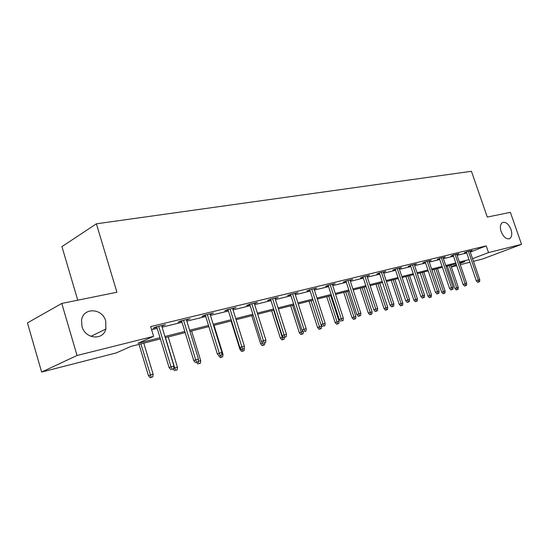 <?xml version="1.0" encoding="UTF-8"?>
<svg xmlns="http://www.w3.org/2000/svg" width="549" height="549" viewBox="0 0 549 549"><rect width="100%" height="100%" fill="white"/><g stroke="black" fill="none" stroke-linecap="round" stroke-linejoin="round"><path stroke-width="0.82" d="M105.744 321.151L105.854 329.036C103.157 340.737 85.177 339.09 82.014 326.525L81.54 320.451C82.899 307.069 102.498 307.934 105.744 321.151M510.989 229.448C512.327 233.86 511.915 236.893 509.767 238.547C506.466 239.584 503.591 237.292 501.162 231.671C499.851 227.313 500.228 224.301 502.301 222.633C505.636 221.508 508.532 223.779 510.989 229.448M77.752 300.193L61.934 246.618L96.391 223.814L471.426 171.274L487.279 217.054L510.385 212.36L521.55 244.339L482.784 258.936L473.464 261.324M469.937 262.23L460.295 264.7M456.706 265.62L451.36 266.992M160.397 338.932L130.888 346.426L116.237 352.925L41.635 372.057L77.038 355.484L153.603 336.338L137.95 343.29L160.027 337.71M77.038 355.484L61.776 303.432L27.45 322.901L41.635 372.057M470.294 252.06L486.215 245.883L150.646 326.586L153.603 336.338M151.599 329.723L157.186 328.364M162.106 327.163L182.021 322.311M186.832 321.144L205.751 316.533M210.452 315.387L228.446 311.009M233.051 309.883L250.179 305.711M254.681 304.613L271 300.639M275.413 299.569L290.977 295.774M295.3 294.724L310.158 291.107M314.392 290.071L328.583 286.619M332.735 285.604L346.295 282.303M350.372 281.308L363.342 278.151M367.343 277.176L379.757 274.15M383.689 273.196L395.582 270.3M399.439 269.36L410.83 266.588M414.619 265.661L425.55 262.998M429.277 262.093L439.763 259.54M443.42 258.648L453.495 256.191M457.091 255.319L466.767 252.959M470.019 251.257L472.065 250.461L467.055 251.675L464.351 252.725L466.506 252.204M456.802 254.468L458.909 253.645L453.728 254.901L451.01 255.964L453.234 255.422M443.132 257.79L445.301 256.939L439.941 258.236L437.217 259.306L439.502 258.757M428.982 261.228L431.212 260.35L425.66 261.688L422.936 262.772L425.283 262.202M414.33 264.79L416.622 263.877L410.872 265.27L408.14 266.361L410.563 265.771M399.144 268.482L401.504 267.535L395.548 268.976L392.803 270.081L395.301 269.47M383.394 272.311L385.83 271.33L379.647 272.826L376.902 273.937L379.483 273.306M367.048 276.284L369.566 275.269L363.143 276.82L360.398 277.938L363.061 277.293M350.077 280.415L352.678 279.352L346.007 280.964L343.262 282.09L346.007 281.424M332.44 284.705L335.123 283.6L328.192 285.281L325.447 286.413L328.288 285.72M314.097 289.165L316.876 288.019L309.657 289.762L306.918 290.908L309.862 290.195M295.005 293.797L297.881 292.617L290.366 294.436L287.635 295.582L290.682 294.84M275.111 298.622L278.096 297.4L270.266 299.294L267.548 300.454L270.698 299.692M254.379 303.645L257.474 302.389L249.308 304.366L246.604 305.532L249.87 304.743M232.735 308.895L235.953 307.598L227.43 309.663L224.74 310.837L228.137 310.013M210.137 314.378L213.486 313.04L204.571 315.195L201.908 316.375L205.436 315.517M186.509 320.108L189.995 318.722L180.669 320.98L178.034 322.16L181.705 321.275M161.783 326.099L165.414 324.672L155.655 327.032L153.047 328.22L156.863 327.293M61.776 303.432L116.923 292.24L96.391 223.814M486.215 245.883L488.528 252.595L521.55 244.339M472.559 258.675L488.528 252.595M164.933 336.468L184.821 331.445M189.618 330.23L208.51 325.454M213.204 324.267L231.17 319.724M235.761 318.564L252.863 314.241M257.364 313.108L273.656 308.984M278.062 307.872L293.598 303.947M297.908 302.856L312.738 299.109M316.965 298.038L331.129 294.463M335.274 293.413L348.814 289.989M352.877 288.959L365.826 285.686M369.82 284.677L382.214 281.548M386.132 280.56L397.998 277.554M401.847 276.586L413.225 273.711M417.007 272.75L427.911 269.998M431.624 269.058L442.096 266.409M445.747 265.49L455.794 262.95M459.383 262.038L469.038 259.602M459.884 263.499L464.859 261.605L459.685 262.916M456.095 263.829L446.049 266.382M442.398 267.308L431.933 269.964M428.22 270.911L417.315 273.677M413.534 274.637L402.163 277.526M398.313 278.508L386.448 281.52M382.529 282.515L370.143 285.658M366.149 286.674L353.206 289.961M349.137 290.991L335.611 294.429M331.459 295.486L317.301 299.081M313.074 300.152L298.251 303.92M293.935 305.011L278.405 308.957M273.999 310.075L257.714 314.213M253.213 315.352L236.118 319.696M231.527 320.863L213.568 325.427M208.874 326.621L189.981 331.418M185.185 332.632L165.304 337.683M451.285 266.773L456.432 264.81M313.994 288.712L314.138 289.158M295.005 293.31L295.149 293.763M275.227 298.093L275.372 298.553M254.612 303.082L254.763 303.556M233.112 308.291L233.263 308.771M210.658 313.719L210.809 314.213M187.188 319.401L187.346 319.902M162.641 325.344L162.792 325.859M466.41 251.922L476.299 280.793L478.268 280.093L468.421 251.346M478.769 281.918L477.671 282.31L479.593 281.685L478.769 281.918L478.268 280.093L479.757 279.674L469.923 250.982M476.299 280.793L477.671 282.31M479.593 281.685L479.757 279.674M456.233 289.927L458.113 289.316L456.233 289.927L454.895 288.445L458.285 287.34L450.75 265.188M457.283 289.549L449.24 265.572M454.895 288.445L447.291 266.066M458.285 287.34L458.113 289.316M453.131 255.134L463.143 284.512L465.127 283.806L455.148 254.558M465.641 285.658L464.536 286.05L466.492 285.411L465.641 285.658L465.127 283.806L466.664 283.366L456.706 254.18M463.143 284.512L464.536 286.05M466.492 285.411L466.664 283.366M439.392 258.449L449.535 288.355L451.518 287.642L441.423 257.879M452.053 289.529L450.949 289.92L452.939 289.275L452.053 289.529L451.518 287.642L453.117 287.196L443.029 257.488M449.535 288.355L450.949 289.92M452.939 289.275L453.117 287.196M443.022 293.715L444.937 293.091L443.022 293.715L441.664 292.205L445.109 291.087L437.484 268.557M444.079 293.338L435.927 268.955M441.664 292.205L433.978 269.449M445.109 291.087L444.937 293.091M429.373 297.633L431.315 297.002L429.373 297.633L427.994 296.096L431.493 294.964L423.773 272.036M430.423 297.256L422.16 272.448M427.994 296.096L420.205 272.942M431.493 294.964L431.315 297.002M425.173 261.88L435.446 292.336L437.436 291.622L427.211 261.317M437.992 293.537L436.88 293.935L438.905 293.276L437.992 293.537L437.436 291.622L439.09 291.155L428.879 260.912M435.446 292.336L436.88 293.935M438.905 293.276L439.09 291.155M410.446 265.442L420.857 296.46L422.854 295.739L412.491 264.879M423.423 297.688L422.311 298.086L424.37 297.414L423.423 297.688L422.854 295.739L424.562 295.259L414.221 264.46M420.857 296.46L422.311 298.086M424.37 297.414L424.562 295.259M395.184 269.12L405.725 300.735L407.729 300.008L397.236 268.571M408.319 301.984L407.207 302.389L409.307 301.71L408.319 301.984L407.729 300.008L409.506 299.507L399.027 268.138M405.725 300.735L407.207 302.389M409.307 301.71L409.506 299.507M415.243 301.682L417.226 301.044L415.243 301.682L413.843 300.125L417.405 298.965L409.595 275.639M416.3 301.305L407.928 276.065M413.843 300.125L405.965 276.559M417.405 298.965L417.226 301.044M400.626 305.875L402.637 305.223L400.626 305.875L399.205 304.29L402.829 303.11L394.916 279.366M401.683 305.498L393.194 279.805M399.205 304.29L391.224 280.306M402.829 303.11L402.637 305.223M385.48 310.226L387.532 309.554L385.48 310.226L384.039 308.607L387.724 307.406L379.723 283.229M386.544 309.842L377.932 283.682M384.039 308.607L375.962 284.183M387.724 307.406L387.532 309.554M379.359 272.942L390.037 305.169L392.048 304.434L381.418 272.4M392.659 306.452L391.547 306.85L393.681 306.157L392.659 306.452L392.048 304.434L393.887 303.92L383.271 271.947M390.037 305.169L391.547 306.85M393.681 306.157L393.887 303.92M369.793 314.728L371.879 314.049L369.793 314.728L368.324 313.074L372.078 311.859L363.973 287.223M370.856 314.337L362.12 287.697M368.324 313.074L360.151 288.198M372.078 311.859L371.879 314.049M362.937 276.909L373.759 309.766L375.763 309.032L364.996 276.373M376.401 311.084L375.29 311.489L377.465 310.782L376.401 311.084L375.763 309.032L377.678 308.497L366.924 275.907M373.759 309.766L375.29 311.489M377.465 310.782L377.678 308.497M353.522 319.394L355.642 318.701L353.522 319.394L352.033 317.713L355.855 316.471L347.647 291.375M354.585 319.003L345.726 291.862M352.033 317.713L343.749 292.363M355.855 316.471L355.642 318.701M345.877 281.019L356.843 314.55L358.854 313.808L347.949 280.498M359.52 315.895L358.401 316.299L360.618 315.579L359.52 315.895L358.854 313.808L360.837 313.246L349.946 280.011M356.843 314.55L358.401 316.299M360.618 315.579L360.837 313.246M336.633 324.239L338.802 323.533L336.633 324.239L335.123 322.524L339.014 321.261L330.704 295.678M337.697 323.848L328.707 296.186M335.123 322.524L326.737 296.68M339.014 321.261L338.802 323.533M328.151 285.295L339.268 319.511L341.279 318.77L330.224 284.787M341.965 320.891L343.111 320.568L341.965 320.891L341.279 318.77L343.338 318.187L332.303 284.286M339.268 319.511L340.854 321.302M343.111 320.568L343.338 318.187M319.099 329.27L321.309 328.549L319.099 329.27L317.562 327.52L321.536 326.23L321.062 324.761M320.163 328.878L311.043 300.667M317.562 327.52L309.073 301.168M321.536 326.23L321.309 328.549M309.718 289.748L320.987 324.679L322.99 323.937L311.791 289.248M323.711 326.092L324.905 325.756L323.711 326.092L322.99 323.937L325.138 323.327L313.959 288.726M320.987 324.679L322.599 326.504M324.905 325.756L325.138 323.327M300.879 334.492L303.13 333.765L300.879 334.492L299.322 332.715L301.223 332.008L292.686 305.333M301.943 334.108L301.223 332.008L303.178 331.452M299.322 332.715L290.723 305.827M303.343 331.637L303.13 333.765M290.538 294.394L301.957 330.052L303.954 329.311L292.603 293.893M304.709 331.507L305.951 331.157L304.709 331.507L303.954 329.311L306.191 328.679L294.861 293.344M301.957 330.052L303.59 331.919M305.951 331.157L306.191 328.679M281.932 339.927L284.231 339.186L281.932 339.927L280.347 338.115L282.248 337.402L273.594 310.178M282.989 339.543L282.248 337.402L283.373 337.079M280.347 338.115L271.638 310.679M284.409 337.388L284.231 339.186M270.554 299.226L282.131 335.659L284.121 334.911L272.62 298.725M284.904 337.148L286.201 336.777L284.904 337.148L284.121 334.911L286.454 334.252L274.967 298.162M282.131 335.659L283.792 337.56M286.201 336.777L286.454 334.252M262.216 345.589L264.556 344.827L262.216 345.589L260.597 343.729L262.491 343.022L262.326 342.501M263.266 345.197L262.724 342.953M260.597 343.729L251.778 315.723M264.748 342.967L264.556 344.827M249.72 304.27L261.454 341.499L263.438 340.751L251.778 303.769M264.254 343.029L265.606 342.645L264.254 343.029L263.438 340.751L265.874 340.064L254.228 303.178M261.454 341.499L263.149 343.448M265.606 342.645L265.874 340.064M244.168 348.231L244.216 347.805M241.677 351.477L244.065 350.701L241.677 351.477L240.03 349.583L231.095 320.973M240.03 349.583L241.217 349.137M244.332 348.183L244.065 350.701M242.727 351.086L242.123 349.439M227.986 309.526L239.879 347.592L241.848 346.844L230.031 309.032M242.699 349.171L244.113 348.773L242.699 349.171L241.848 346.844L244.387 346.131L232.584 308.414M239.879 347.592L241.601 349.583M244.113 348.773L244.387 346.131M221.721 354.62L222.983 354.256L214.007 325.317M220.266 357.625L222.702 356.829L220.266 357.625L218.461 355.272M222.983 354.256L222.702 356.829M221.302 357.234L220.671 355.539M205.285 315.023L217.335 353.961L219.298 353.213L207.309 314.529M220.183 355.587L221.659 355.169L220.183 355.587L219.298 353.213L221.947 352.465L209.986 313.884M217.335 353.961L219.092 355.999M221.659 355.169L221.947 352.465M198.244 361.29L200.708 360.59L191.608 330.999M198.958 363.644L200.419 363.225L198.958 363.644L198.203 361.674M200.708 360.59L200.419 363.225M197.928 364.035L196.542 362.429M181.547 320.767L193.763 360.624L195.705 359.87L183.558 320.28M196.638 362.292L198.182 361.853L196.638 362.292L195.705 359.87L198.484 359.087L186.358 319.6M193.763 360.624L195.561 362.711M198.182 361.853L198.484 359.087M173.656 368.386L177.444 367.206L168.227 336.942M175.611 370.335L177.142 369.896L175.611 370.335L174.692 367.988L165.462 337.642M177.444 367.206L177.142 369.896M174.596 370.726L173.148 369.038M156.705 326.779L169.092 367.59L171.013 366.842L158.702 326.298M171.995 369.319L173.608 368.859L171.995 369.319L171.013 366.842L173.923 366.025L161.626 325.584M169.092 367.59L170.924 369.731M173.608 368.859L173.923 366.025M150.206 377.726L152.807 376.875L150.206 377.726L148.436 375.646L153.123 374.123L143.783 343.146M151.208 377.335L140.894 343.88M148.436 375.646L139.021 344.36M153.123 374.123L152.807 376.875M105.854 329.036L90.887 336.345M509.767 238.547L508.93 238.87"/></g></svg>
